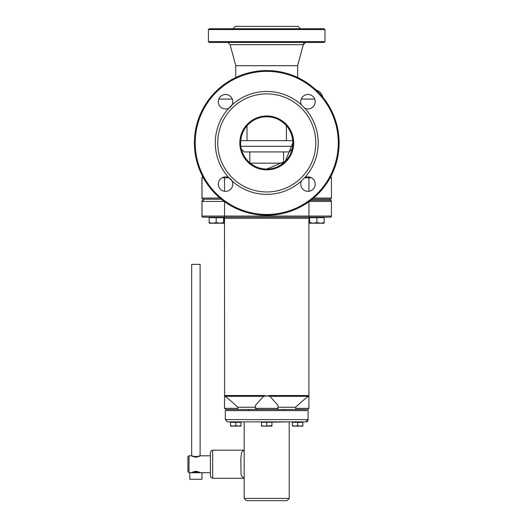 <?xml version="1.0" encoding="UTF-8"?>
<svg xmlns="http://www.w3.org/2000/svg" width="527" height="527" viewBox="0 0 527 527"><rect width="100%" height="100%" fill="white"/><g stroke="black" fill="none" stroke-linecap="round" stroke-linejoin="round"><path stroke-width="0.79" d="M225.536 176.894A7.233 7.233 -90 0 1 232.763 184.127A7.233 7.233 -90 0 1 225.536 191.36M304.678 177.685A7.233 7.233 -90 0 1 315.192 184.127A7.233 7.233 -90 0 1 307.959 191.36A7.233 7.233 -90 0 1 301.523 180.84A51.448 51.448 90 0 1 231.985 180.84L228.83 177.685A51.448 51.448 90 0 1 228.83 108.147L231.985 104.992A51.448 51.448 90 0 1 301.523 104.992L304.678 108.147A51.448 51.448 90 0 1 304.678 177.685L301.523 180.84M301.523 104.992A7.233 7.233 -90 0 1 307.966 94.471A7.233 7.233 -90 0 1 315.192 101.704A7.233 7.233 -90 0 1 304.678 108.147M225.536 94.471A7.233 7.233 -90 0 1 232.763 101.704A7.233 7.233 -90 0 1 225.536 108.937M217.717 142.916A49.037 49.037 90 0 0 291.273 185.385A49.037 49.037 90 0 0 291.273 100.446A49.037 49.037 90 0 0 217.717 142.916M292.88 142.916A26.126 26.126 -90 0 1 266.754 169.042A26.126 26.126 -90 0 1 240.628 142.916A26.126 26.126 -90 0 1 266.754 116.79A26.126 26.126 -90 0 1 292.88 142.916M239.825 142.916A26.93 26.93 90 0 0 280.219 166.236A26.93 26.93 90 0 0 280.219 119.589A26.93 26.93 90 0 0 239.825 142.916M195.207 142.916A71.547 71.547 -90 0 1 302.524 80.954A71.547 71.547 -90 0 1 302.524 204.878A71.547 71.547 -90 0 1 195.207 142.916M266.754 215.266L266.741 215.266A72.351 72.351 -90 0 1 194.391 142.916A72.351 72.351 90 0 0 266.754 215.266A72.351 72.351 90 0 0 339.105 142.916A72.351 72.351 90 0 0 266.754 70.565A72.351 72.351 90 0 0 194.404 142.916A72.351 72.351 -90 0 1 266.741 70.565L266.754 70.565M307.966 94.471A7.233 7.233 -90 0 1 315.199 101.704A7.233 7.233 -90 0 1 307.966 108.937M307.966 176.894A7.233 7.233 -90 0 1 315.199 184.127A7.233 7.233 -90 0 1 307.966 191.36M231.985 180.84A7.233 7.233 -90 0 1 225.543 191.36A7.233 7.233 -90 0 1 218.303 184.127A7.233 7.233 -90 0 1 228.83 177.685M228.83 108.147A7.233 7.233 -90 0 1 218.303 101.704A7.233 7.233 -90 0 1 225.543 94.471A7.233 7.233 -90 0 1 231.985 104.992M230.115 44.676L235.747 65.677L297.643 65.677L303.269 44.676L305.522 42.43A2.253 2.253 90 0 0 303.269 44.676L230.115 44.676L227.868 42.43M329.718 199.186L329.718 200.313L322.517 200.313M311.259 200.313L330.31 200.313A1.126 1.126 -90 0 1 331.437 201.439L330.31 200.313A1.126 1.126 -90 0 1 331.437 201.439L331.437 216.07L224.535 216.07L224.535 201.676M202.869 217.177L203.079 217.196A1.126 1.126 -90 0 1 201.953 216.07L203.132 217.196A1.126 1.126 -90 0 1 202.006 216.07L202.006 201.439A1.126 1.126 90 0 1 203.132 200.313L203.079 200.313A1.126 1.126 -90 0 0 201.953 201.439L224.206 201.439M203.666 200.313L203.666 199.186L210.938 199.186M219.911 198.06L202.006 198.06A1.126 1.126 90 0 0 203.132 199.186L221.268 199.186M203.079 199.186L203.079 199.186A1.126 1.126 90 0 1 201.953 198.06A1.126 1.126 90 0 0 203.079 199.186L201.953 198.06L201.953 177.803L203.363 177.803M312.228 199.186L330.31 199.186A1.126 1.126 -90 0 0 331.437 198.06A1.126 1.126 -90 0 1 330.31 199.186L331.437 198.06L313.585 198.06M202.783 176.736A1.126 1.126 90 0 0 202.006 177.803L202.006 198.06L201.953 177.803L203.079 176.677M202.776 176.723A1.126 1.126 90 0 0 201.953 177.803A1.126 1.126 90 0 1 202.776 176.723M330.133 177.803L331.437 177.803A1.126 1.126 90 0 0 330.706 176.749A1.126 1.126 90 0 1 331.437 177.803L331.437 198.06L331.437 177.803L330.31 176.677M266.741 169.042L285.232 161.354L292.847 142.916C292.604 134.879 289.613 128.311 283.888 123.219L281.747 121.559M232.927 28.761L235.338 26.35L298.045 26.35L300.456 28.761M266.734 28.761L209.212 28.761L208.409 29.565L324.975 29.565L324.171 28.761L266.734 28.761M208.409 41.626L209.212 42.43L324.171 42.43L324.975 41.626L208.409 41.626L208.409 29.565M316.16 90.058A9.4 9.4 -90 0 1 322.755 97.106L316.16 90.058M295.607 408.366L308.901 408.366L307.775 409.486L295.996 409.486L295.607 407.239C301.141 402.015 305.423 398.379 308.453 396.311A1.126 1.12 -90 0 0 308.782 395.513L269.89 395.513L269.864 396.311L277.966 405.25L277.966 408.366L255.457 408.366L255.457 405.263L263.579 396.311L263.553 395.513L224.607 395.513A1.126 1.12 90 0 0 224.937 396.311C227.974 398.379 232.262 402.015 237.796 407.239L255.457 407.239M269.89 395.513L266.721 395.981L269.864 396.311L308.453 396.311L308.782 395.513M237.796 407.239L237.796 408.366L224.489 408.366L224.607 395.513L224.937 396.311L263.579 396.311L266.721 395.981L263.553 395.513M223.804 217.282A1.126 1.126 -90 0 1 224.489 218.323L224.607 395.513M223.362 217.196L224.489 218.323L308.901 218.323L308.901 408.366M297.643 217.196L235.747 217.196M224.528 217.196L224.535 216.07L202.006 216.07A1.126 1.126 -90 0 0 203.132 217.196L330.31 217.196L309.652 217.196L309.652 222.578L313.203 223.224M309.586 217.196L308.855 217.196M331.437 216.07L330.31 217.196A1.126 1.126 90 0 0 331.437 216.07L331.437 201.439L309.29 201.439M210.405 453.24L210.411 472.679L200.082 472.679M244.185 450.414L242.657 451.152L241.537 452.667L240.806 458.786L241.063 474.162L242.071 476.724L244.185 478.061M224.489 408.366L225.615 409.486L239.179 409.486M294.211 409.486L307.775 409.486M277.966 407.239L295.607 407.239M237.796 408.366L237.407 409.486L225.615 409.486M248.77 410.612L248.77 409.486L284.62 409.486L284.62 410.612M246.438 500.65L286.952 500.65L289.204 498.397L244.185 498.397L246.438 500.65M244.185 471.955L244.185 421.87L261.491 421.87L261.491 425.664L264.099 426.126L271.939 425.664L271.939 426.126L261.491 426.126L261.491 425.664M261.491 422.351L289.204 421.87L289.204 498.397M225.306 419.617L225.306 410.612L308.084 410.612L308.084 419.617A2.253 2.253 -90 0 1 305.831 421.87L227.552 421.87L225.306 419.617L308.084 419.617L305.831 421.87M256.721 409.486L237.407 409.486M295.996 409.486L276.708 409.486M189.812 472.739L201.973 472.739L201.973 479.267L189.812 479.267L189.812 472.739M195.899 456.659C190.451 455.598 190.451 455.796 195.892 457.245C201.334 455.796 201.34 455.598 195.899 456.659M200.115 455.809L210.411 455.796L210.405 475.235M191.676 455.796L191.676 264.383L200.115 264.383L200.115 455.796M195.899 471.817C201.34 472.871 201.334 472.679 195.892 471.23C190.451 472.679 190.451 472.871 195.899 471.817M191.676 472.66L189.028 472.679L189.028 455.796L188.271 456.086L187.902 457.001M203.132 200.313L201.953 201.439L201.953 216.07L201.953 201.439M240.727 140.663L292.748 140.663M292.63 146.289L240.846 146.289M241.373 149.108L244.185 151.921L289.204 151.921L292.129 148.989M250.253 163.172L283.223 163.172M220.115 223.224L209.265 223.224L209.265 222.578M209.265 217.677L209.265 217.196L216.235 217.196M309.586 223.224L309.586 222.578L309.586 223.224M316.892 222.578L320.508 223.224L324.125 222.578L324.125 223.224L313.269 223.224L316.892 222.578L316.892 217.677L309.586 217.677L309.586 222.578M313.269 223.224L309.652 223.224M316.892 217.677L324.125 217.677L324.125 222.578M209.338 223.224L209.147 222.578L212.664 223.224L216.182 222.578L219.891 223.224L223.6 222.578L223.81 223.217L223.988 217.677L223.6 217.677L223.6 222.578M223.791 223.224L219.891 223.224M209.147 222.578L209.147 217.677L223.6 217.677M216.182 217.677L216.182 222.578M238.356 426.126L240.971 425.664L240.971 426.126L233.132 426.126L235.747 425.664L238.356 426.126M230.516 426.126L230.516 425.664L233.132 426.126L230.516 426.126M235.747 425.664L235.747 422.351L230.516 422.351L230.516 425.664M235.747 422.351L240.971 422.351L240.971 425.664M230.516 422.351L230.516 421.87L240.971 421.87L240.971 422.351M266.715 422.351L266.715 425.664M271.939 422.351L271.939 425.664M300.258 426.126L302.867 425.664L302.867 426.126L295.034 426.126L297.643 425.664L300.258 426.126M292.419 426.126L292.419 425.664L295.034 426.126L292.419 426.126M297.643 425.664L297.643 422.351L292.419 422.351L292.419 425.664M297.643 422.351L302.867 422.351L302.867 425.664M218.791 99.096L232.275 99.096M301.22 99.096L314.705 99.096M304.448 177.803L308.941 177.803L308.941 191.294M224.535 191.294L224.535 177.803L229.047 177.803M222.025 177.803L224.535 177.803L224.535 176.96M308.941 176.96L308.941 177.803L311.47 177.803M244.185 478.305L212.664 478.305L212.664 450.17L211.011 450.888L210.405 453.095M308.941 201.689L308.941 217.196M324.975 41.626L324.975 29.565M210.596 97.284L217.381 90.018M235.747 65.677L235.747 77.541M297.643 65.677L297.643 77.489M308.901 218.323L310.021 217.196M212.664 478.305L210.741 477.231L210.405 475.374M244.185 450.17L212.664 450.17M277.966 408.366L276.846 409.486M255.457 408.366L256.583 409.486M255.417 408.366L256.544 409.486M244.185 471.125L244.185 498.397M187.902 457.219L187.908 471.685L189.028 472.679M191.703 455.796L189.028 455.796M244.185 471.817L244.185 471.164M286.392 140.663L286.392 125.716M246.998 140.663L246.998 125.821M283.579 162.883L283.579 151.921M249.811 162.803L249.811 151.921M309.586 217.677L309.586 217.282M324.125 217.677L324.125 217.196M223.804 217.677L223.804 217.196M209.331 217.677L209.331 217.196M302.867 422.351L302.867 421.87M292.419 422.351L292.419 421.87"/></g></svg>

